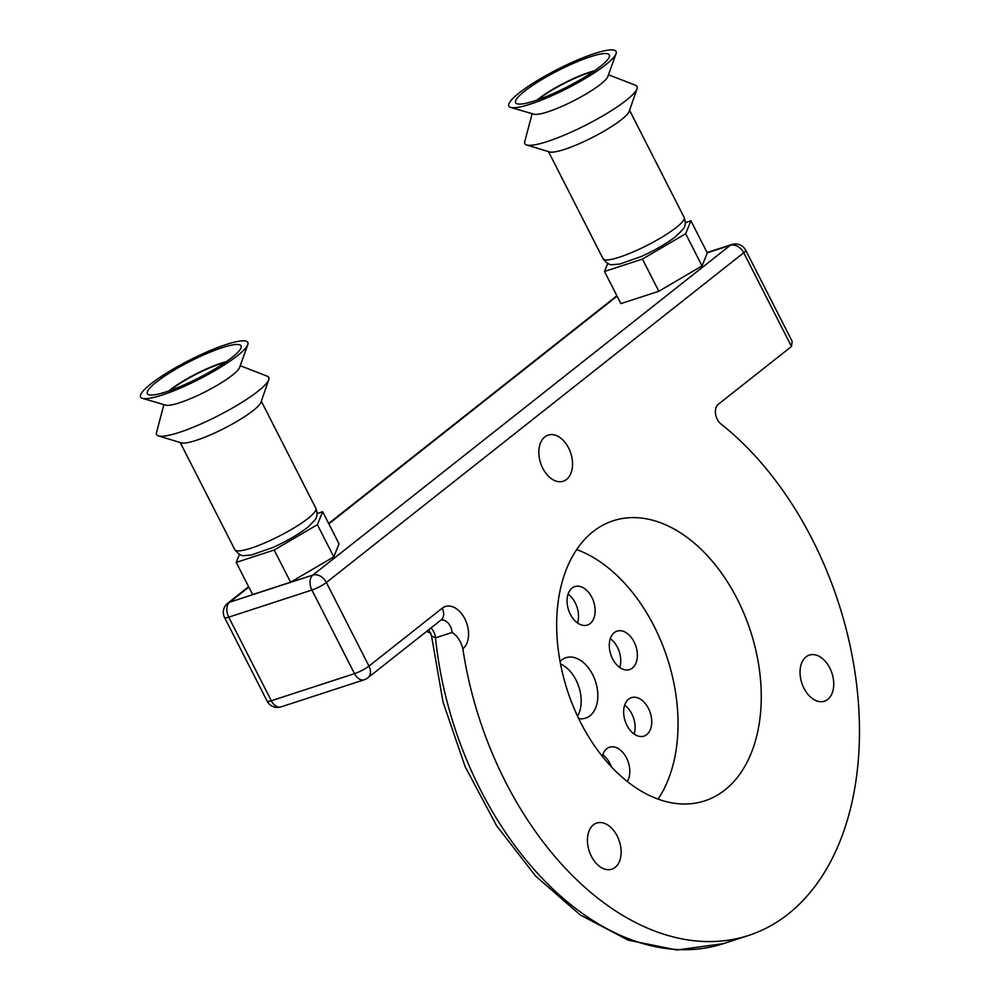 <?xml version="1.0" encoding="UTF-8"?>
<svg xmlns="http://www.w3.org/2000/svg" width="1000" height="1000" viewBox="0 0 1000 1000"><rect width="100%" height="100%" fill="white"/><g stroke="black" fill="none" stroke-linecap="round" stroke-linejoin="round"><path stroke-width="1.5" d="M685.65 233.75L702.038 265.925L707.312 252.963L690.925 220.787L685.65 233.75L642.438 259.088L604.487 271.462L607.775 263.375M702.038 265.925L658.825 291.262L642.438 259.088M658.825 291.262L620.887 303.625L604.487 271.462M685.275 222.625L690.925 220.787M163.888 404.6L156.475 432.663A62.962 11.175 -27 0 0 158.425 435.913L181.238 442.85A45.5 8.075 -27 0 0 213.088 433.713A45.5 8.075 -27 0 0 253.188 410.562A45.5 8.075 -27 0 0 260.963 402.225L268.762 379.688A62.962 11.175 -27 0 0 267.288 376.213L240.212 365.7M158.425 435.913A62.962 11.175 -27 0 0 202.5 423.263A62.962 11.175 -27 0 0 258 391.225A62.962 11.175 -27 0 0 268.762 379.688M142.425 398.363L165.675 405.112A42.213 7.488 -27 0 0 195.263 396.587A42.213 7.488 -27 0 0 232.387 375.15A42.213 7.488 -27 0 0 239.587 367.463L247.787 344.688A60.175 10.675 -27 0 0 189.363 360.25A60.175 10.675 -27 0 0 142.425 398.363A60.175 10.675 -27 0 0 184.613 386.2A60.175 10.675 -27 0 0 237.525 355.637A60.175 10.675 -27 0 0 247.787 344.688M232.075 357.413A52.6 9.338 -27 0 0 241.05 347.85A52.6 9.338 -27 0 0 189.975 361.438A52.6 9.338 -27 0 0 148.95 394.775A52.6 9.338 -27 0 0 185.825 384.125A52.6 9.338 -27 0 0 232.075 357.413M226.225 361.725A40.325 7.163 -27 0 0 168.888 390.95M225.4 362.312A40.038 7.113 -27 0 0 169.85 390.613M430.975 627.962A11.55 7.55 -108.1 0 1 435.513 637.863A288.9 188.7 71.9 0 0 723.512 943.625L676.838 950L628.112 940.125L580.2 914.925L535.588 876.038L496.55 825.675L465.125 766.612L443.05 702.138L431.525 635.85L435.513 637.863L452.15 632.438C457.35 635.862 460.925 641.3 462.863 648.75A288.9 188.7 71.9 0 0 748.475 935.487A288.9 188.7 71.9 0 0 858.913 710.75A288.9 188.7 71.9 0 0 720.925 423.963A11.55 7.55 71.9 0 1 715.537 413.812A11.55 7.55 71.9 0 1 718.238 404.35L791.488 346.488L792.163 341.4L745.7 250.225A11.55 11.55 0 0 0 731.825 244.488A11.55 7.55 71.9 0 0 730.25 245.338L312.887 575.062A11.55 7.55 71.9 0 0 311.913 590.05A11.55 2.05 -27 0 0 326.375 582.487A11.55 8.5 -128.3 0 0 312.887 575.062L229.7 602.175L248.812 587.075M658.025 799.15A147.338 96.237 71.9 0 0 654.025 626.1A147.338 96.237 71.9 0 0 576.7 549.6M737.212 598.987A147.338 96.237 71.9 0 0 613.312 520.725A147.338 96.237 71.9 0 0 567.45 690.638A147.338 96.237 71.9 0 0 704.613 800.9A147.338 96.237 71.9 0 0 737.212 598.987M591.388 856.312A24.262 15.85 -108.1 0 1 596.763 823.05A24.262 15.85 -108.1 0 1 617.175 835.95A24.262 15.85 -108.1 0 1 611.8 869.2A24.262 15.85 -108.1 0 1 591.388 856.312M804 688.337A24.262 15.85 -108.1 0 1 809.375 655.088A24.262 15.85 -108.1 0 1 829.788 667.975A24.262 15.85 -108.1 0 1 824.412 701.225A24.262 15.85 -108.1 0 1 804 688.337M542.812 468.338A24.262 15.85 -108.1 0 1 548.175 435.087A24.262 15.85 -108.1 0 1 568.587 447.975A24.262 15.85 -108.1 0 1 563.225 481.225A24.262 15.85 -108.1 0 1 542.812 468.338M426.625 631.388L431.037 633.45M577.487 622.938A20.225 13.213 71.9 0 0 575.212 602.762A20.225 13.213 71.9 0 0 568.088 594.138M619.712 667.463A20.225 13.213 71.9 0 0 617.438 647.288A20.225 13.213 71.9 0 0 610.325 638.65M634.075 734A20.225 13.213 71.9 0 0 631.8 713.825A20.225 13.213 71.9 0 0 624.675 705.188M611.388 766.875A20.225 13.213 71.9 0 0 609.875 763.388A20.225 13.213 71.9 0 0 602.762 754.762M577.562 716.225A31.775 20.762 71.9 0 0 576 680.013A31.775 20.762 71.9 0 0 560.55 664M578.7 718.6A31.775 20.762 71.9 0 0 585.612 718.138A31.775 20.762 71.9 0 0 592.65 674.587A31.775 20.762 71.9 0 0 565.925 657.712A31.775 20.762 71.9 0 0 560.062 661.413M570.363 614.312A20.225 13.213 -108.1 0 1 574.837 586.6A20.225 13.213 -108.1 0 1 591.85 597.337A20.225 13.213 -108.1 0 1 587.375 625.05A20.225 13.213 -108.1 0 1 570.363 614.312M612.587 658.838A20.225 13.213 -108.1 0 1 617.062 631.125A20.225 13.213 -108.1 0 1 634.075 641.862A20.225 13.213 -108.1 0 1 629.6 669.575A20.225 13.213 -108.1 0 1 612.587 658.838M626.95 725.362A20.225 13.213 -108.1 0 1 631.425 697.65A20.225 13.213 -108.1 0 1 648.438 708.4A20.225 13.213 -108.1 0 1 643.962 736.112A20.225 13.213 -108.1 0 1 626.95 725.362M602.312 756.388A20.225 13.213 -108.1 0 1 609.513 747.225A20.225 13.213 -108.1 0 1 626.525 757.975A20.225 13.213 -108.1 0 1 627.212 781.5M532.137 113.663L524.725 141.738A62.962 11.175 -27 0 0 526.675 144.975L549.487 151.925A45.5 8.075 -27 0 0 581.337 142.775A45.5 8.075 -27 0 0 621.45 119.625A45.5 8.075 -27 0 0 629.225 111.3L637.013 88.763A62.962 11.175 -27 0 0 635.538 85.275L608.475 74.775M526.675 144.975A62.962 11.175 -27 0 0 570.763 132.325A62.962 11.175 -27 0 0 626.25 100.3A62.962 11.175 -27 0 0 637.013 88.763M510.688 107.438L533.938 114.188A42.213 7.488 -27 0 0 563.525 105.65A42.213 7.488 -27 0 0 600.638 84.213A42.213 7.488 -27 0 0 607.837 76.525L616.05 53.75A60.175 10.675 -27 0 0 557.612 69.312A60.175 10.675 -27 0 0 510.688 107.438A60.175 10.675 -27 0 0 552.863 95.275A60.175 10.675 -27 0 0 605.788 64.713A60.175 10.675 -27 0 0 616.05 53.75M600.337 66.487A52.6 9.338 -27 0 0 609.3 56.913A52.6 9.338 -27 0 0 558.225 70.512A52.6 9.338 -27 0 0 517.212 103.837A52.6 9.338 -27 0 0 554.075 93.2A52.6 9.338 -27 0 0 600.337 66.487M594.487 70.8A40.325 7.163 -27 0 0 537.15 100.013M593.65 71.375A40.038 7.113 -27 0 0 538.1 99.675M317.4 524.688L333.787 556.862L339.062 543.888L322.663 511.712L317.4 524.688L274.175 550.025L236.238 562.388L239.513 554.3M333.787 556.862L290.575 582.2L274.175 550.025M290.575 582.2L252.625 594.562L236.238 562.388M317.013 513.562L322.663 511.712M308.113 518.35A45.5 8.075 -27 0 0 315.9 508.363C317.238 512.425 317.387 515.262 316.363 516.9C317.188 517.638 314.137 521.237 307.2 527.688C298.125 534.625 286.712 541.213 272.962 547.463L251.363 555.013L244.237 555.588C241.65 556.2 238.512 554.237 234.825 549.675A45.5 8.075 -27 0 0 264.4 543.075A45.5 8.075 -27 0 0 308.113 518.35M462.863 648.75A23.112 15.1 71.9 0 0 464.812 618.787A23.112 15.1 71.9 0 0 442.2 608.225L368.963 666.087L326.375 582.487L743.725 252.763A11.55 2.05 -27 0 0 745.7 250.225M791.488 346.488L743.725 252.763A11.55 8.5 51.7 0 0 730.25 245.338L707.25 252.838M354.513 673.637L311.913 590.05L228.725 617.163L271.312 700.75L354.513 673.637A11.55 7.55 71.9 0 0 364.225 679.775A11.55 11.55 0 0 0 367.812 677.862A11.55 8.5 -128.3 0 0 368.963 666.087A11.55 2.05 153 0 1 354.513 673.637M328.85 523.85L617.062 296.137M452.15 632.438A11.55 7.55 71.9 0 0 440.875 620.138M367.812 677.862L441.05 620A11.55 8.5 -128.3 0 0 442.2 608.225M271.312 700.75A11.55 2.05 153 0 1 267.15 701.15A11.55 11.55 0 0 0 281.038 706.888A11.55 7.55 -108.1 0 1 271.312 700.75M224.562 617.55A11.55 2.05 -27 0 0 228.725 617.163A11.55 7.55 -108.1 0 1 229.7 602.175A11.55 8.5 -128.3 0 0 227.7 603.237A11.55 11.55 0 0 0 224.562 617.55L267.15 701.15M676.363 227.413A45.5 8.075 -27 0 0 684.15 217.438C685.487 221.488 685.65 224.338 684.613 225.963C685.45 226.713 682.387 230.3 675.45 236.75C666.388 243.688 654.975 250.287 641.225 256.537L619.625 264.088L612.5 264.65C609.913 265.275 606.775 263.3 603.075 258.75A45.5 8.075 -27 0 0 632.65 252.15A45.5 8.075 -27 0 0 676.363 227.413M315.9 508.363L261.312 401.238M234.825 549.675L180.238 442.55M723.512 943.625L748.475 935.487M428.825 629.65L431.525 635.837M281.038 706.888L364.225 679.775M616.875 295.775L328.663 523.475M248.625 586.7L227.7 603.237M707.1 252.55L731.825 244.488M684.15 217.438L629.562 110.3M603.075 258.75L548.488 151.613"/></g></svg>
